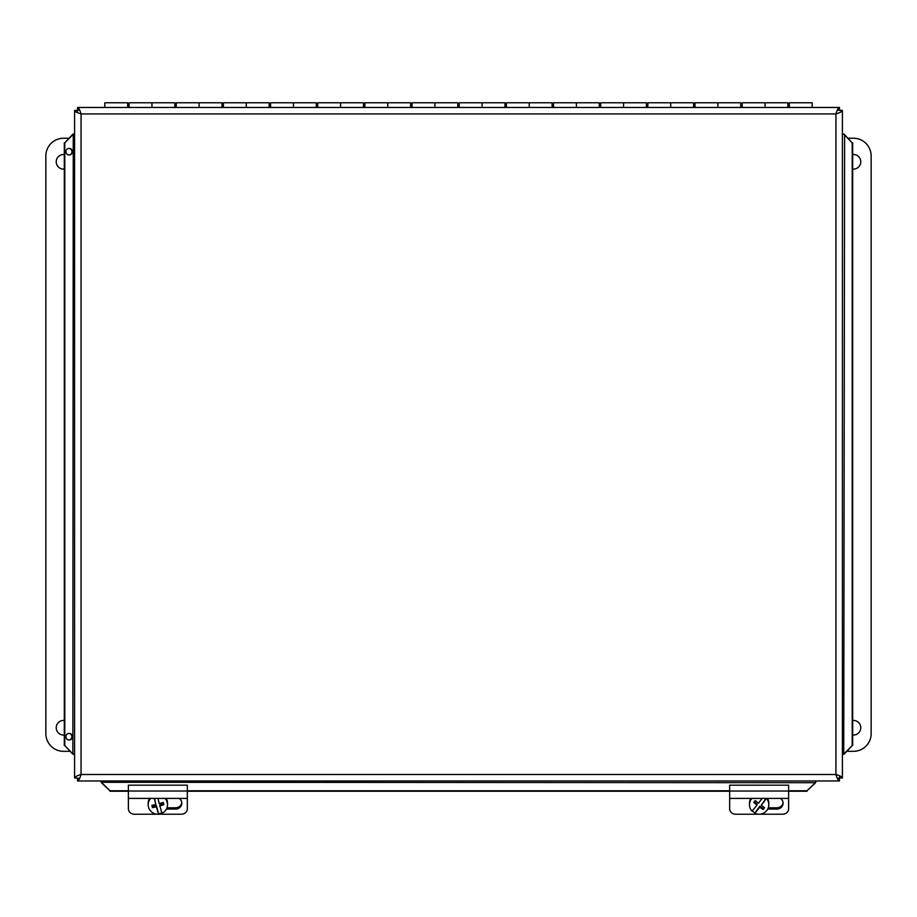 <?xml version="1.0" encoding="UTF-8"?>
<svg xmlns="http://www.w3.org/2000/svg" width="917" height="917" viewBox="0 0 917 917"><rect width="100%" height="100%" fill="white"/><g stroke="black" fill="none" stroke-linecap="round" stroke-linejoin="round"><path stroke-width="1.38" d="M73.543 754.404L72.374 753.74L74.586 754.404M72.374 753.74L64.786 745.544L73.257 754.404M72.856 753.74L73.257 134.02L72.374 134.684L73.543 134.02M843.445 134.02L844.614 134.684L843.732 754.404L844.614 753.74L843.445 754.404M844.614 134.684L852.202 142.88L843.732 134.02L842.402 134.02M844.133 134.684L843.732 134.02M815.843 782.006L815.179 783.175L815.843 780.963M815.179 783.175L806.983 790.763L815.843 782.293M815.179 782.694L101.145 782.293L101.81 783.175L101.145 782.006M68.913 155.007A3.301 3.255 90 0 0 68.913 148.416M69.153 155.007A3.301 3.255 -90 0 1 65.898 151.706A3.301 3.255 -90 0 1 69.153 148.405A3.301 3.255 -90 0 1 72.397 151.706A3.301 3.255 -90 0 1 69.153 155.007M68.913 740.008A3.301 3.255 90 0 0 68.913 733.428M69.153 740.019A3.301 3.255 -90 0 1 65.898 736.718A3.301 3.255 -90 0 1 69.153 733.417A3.301 3.255 -90 0 1 72.397 736.718A3.301 3.255 -90 0 1 69.153 740.019M72.856 134.684L64.786 142.88L72.374 134.684M101.81 782.694L109.994 790.763L101.81 783.175M844.133 753.74L852.202 745.544L844.614 753.74M73.257 134.02L74.586 134.02M101.145 782.293L101.145 780.963M852.684 745.544L852.684 142.88M843.732 754.404L842.402 754.404M64.786 142.88L64.786 745.544M64.305 142.88L64.305 745.544M852.202 745.544L852.202 142.88M109.994 790.763L128.38 790.763M187.332 790.763L729.668 790.763M788.62 790.763L806.983 790.763M109.994 791.245L128.38 791.245M187.332 791.245L729.668 791.245M788.62 791.245L806.983 791.245M74.586 777.983L74.586 110.441C74.976 111.61 77.131 112.768 81.051 113.926C79.882 110.006 78.724 107.851 77.567 107.461L839.422 107.461C838.264 107.851 837.095 110.006 835.937 113.926C839.857 112.768 842.012 111.61 842.402 110.441L842.402 777.983C842.012 776.825 839.857 775.656 835.937 774.498C837.095 778.418 838.264 780.573 839.422 780.963L77.567 780.963C78.724 780.573 79.882 778.418 81.051 774.498C77.131 775.656 74.976 776.825 74.586 777.983L75.928 777.983M77.36 110.441L74.586 110.441M77.567 778.189L77.567 780.963M839.422 778.189L839.422 780.963M839.422 110.246L839.422 107.461M77.567 110.246L77.567 107.461M839.628 777.983L842.402 777.983M841.061 110.441L842.402 110.441M79.71 778.189L75.928 778.189L75.928 776.527M839.628 775.839L839.628 778.189L837.278 778.189M837.29 110.246L841.061 110.246L841.061 111.897M77.36 112.585L77.36 110.246L79.699 110.246M187.332 798.409L187.332 785.17L128.38 785.17L128.38 798.409L187.332 798.409L187.332 808.714A5.892 5.502 0 0 1 181.44 814.216L158.446 814.216M128.38 798.409L128.38 808.714A5.892 5.502 0 0 0 134.272 814.216L157.265 814.216M179.136 798.409A6.27 5.857 0 0 1 175.537 809.069L166.447 809.069M166.997 807.797L175.537 807.797A6.27 5.857 180 0 0 181.772 802.57M848.11 138.238L853.463 138.238A17.687 17.687 0 0 1 871.15 155.924L871.15 733.634A17.687 17.687 0 0 1 853.463 751.321L846.999 751.321M852.684 720.475A7.313 7.313 0 0 1 860.765 727.353A7.313 7.313 0 0 1 852.684 735.01M852.684 154.549A7.313 7.313 0 0 1 860.765 161.426A7.313 7.313 0 0 1 852.684 169.083M69.99 751.321L63.537 751.321A17.687 17.687 0 0 1 45.85 733.634L45.85 155.924A17.687 17.687 0 0 1 63.537 138.238L68.878 138.238M64.305 169.083A7.313 7.313 0 0 1 56.235 162.206A7.313 7.313 0 0 1 64.305 154.549M64.305 735.01A7.313 7.313 0 0 1 56.235 728.121A7.313 7.313 0 0 1 64.305 720.464M129.091 107.461L129.091 102.784L151.958 102.784L151.958 107.461L151.958 102.784L174.838 102.784L174.838 107.461M127.669 107.461L127.669 102.784L104.802 102.784L104.802 107.461M176.247 107.461L176.247 102.784L199.115 102.784L199.115 107.461L199.115 102.784L221.994 102.784L221.994 107.461M223.404 107.461L223.404 102.784L246.283 102.784L246.283 107.461L246.283 102.784L269.151 102.784L269.151 107.461M270.572 107.461L270.572 102.784L293.44 102.784L293.44 107.461L293.44 102.784L316.308 102.784L316.308 107.461M317.729 107.461L317.729 102.784L340.597 102.784L340.597 107.461L340.597 102.784L363.476 102.784L363.476 107.461M364.886 107.461L364.886 102.784L387.765 102.784L387.765 107.461L387.765 102.784L410.633 102.784L410.633 107.461M412.042 107.461L412.042 102.784L434.922 102.784L434.922 107.461L434.922 102.784L457.789 102.784L457.789 107.461M459.211 107.461L459.211 102.784L482.078 102.784L482.078 107.461L482.078 102.784L504.958 102.784L504.958 107.461M506.367 107.461L506.367 102.784L529.235 102.784L529.235 107.461L529.235 102.784L552.114 102.784L552.114 107.461M553.524 107.461L553.524 102.784L576.403 102.784L576.403 107.461L576.403 102.784L599.271 102.784L599.271 107.461M600.692 107.461L600.692 102.784L623.56 102.784L623.56 107.461L623.56 102.784L646.428 102.784L646.428 107.461M647.849 107.461L647.849 102.784L670.717 102.784L670.717 107.461L670.717 102.784L693.596 102.784L693.596 107.461M695.006 107.461L695.006 102.784L717.885 102.784L717.885 107.461L717.885 102.784L740.753 102.784L740.753 107.461M742.162 107.461L742.162 102.784L765.042 102.784L765.042 107.461L765.042 102.784L787.909 102.784L787.909 107.461M812.198 107.461L812.198 102.784L789.331 102.784L789.331 107.461M158.526 813.688L158.526 814.216A17.561 0.768 -104.3 0 1 156.44 806.765A17.606 2.957 165.2 0 1 152.451 807.625L152.451 806.788L156.44 805.768L158.526 813.688A9.651 9.514 0 0 0 161.816 812.875M156.44 805.768L156.44 806.765M152.451 807.625A16.632 0.722 -104.3 0 1 151.855 805.378A17.606 2.957 -14.8 0 0 155.844 804.518L154.503 798.409M152.062 805.332L152.451 806.788M155.844 804.518A17.561 0.768 -104.3 0 1 154.308 798.409M157.942 798.409A17.561 0.768 75.7 0 0 159.271 803.636A17.606 2.957 -14.8 0 0 163.26 802.455A16.632 0.722 75.7 0 0 163.856 804.702A17.606 2.957 165.2 0 1 159.867 805.883A17.561 0.768 75.7 0 0 161.954 813.333A9.651 9.514 0 0 0 167.513 804.725L167.513 803.189A9.651 9.514 0 0 0 166.206 798.409M159.867 805.883L159.867 804.885L163.65 803.922M165.083 798.409A9.651 9.514 0 0 1 167.513 804.725M158.526 814.216A9.651 9.514 0 0 1 150.629 798.409M148.199 804.725L148.199 803.189A9.651 9.514 0 0 1 149.505 798.409M788.62 798.409L788.62 785.17L729.668 785.17L729.668 798.409L788.62 798.409L788.62 808.714A5.892 5.502 0 0 1 782.728 814.216L759.734 814.216M729.668 798.409L729.668 808.714A5.892 5.502 0 0 0 735.56 814.216L758.554 814.216M780.424 798.409A6.27 5.857 0 0 1 776.825 809.069L767.735 809.069M768.286 807.797L776.825 807.797A6.27 5.857 180 0 0 783.061 802.57M766.325 798.409A17.561 1.857 127.2 0 1 761.27 805.344L765.913 798.409M761.27 805.344A17.606 2.419 38.1 0 0 764.537 807.671A16.632 1.765 127.2 0 1 763.093 809.505L764.102 807.373M763.093 809.505A17.606 2.419 -141.9 0 1 759.826 807.189L759.826 806.192L763.093 808.668M759.826 807.189A17.561 1.857 127.2 0 1 754.748 813.184L759.826 806.192M751.917 798.409A9.651 9.514 0 0 0 751.94 811.064A17.561 1.857 -52.8 0 0 757.029 805.057A17.606 2.419 -141.9 0 1 753.763 802.409A16.632 1.765 -52.8 0 0 755.195 800.575A17.606 2.419 38.1 0 0 758.462 803.212A17.561 1.857 -52.8 0 0 762.038 798.409M754.175 801.894L757.029 804.06L757.029 805.057M754.748 812.668A9.651 9.514 0 0 1 752.181 810.8M766.371 798.409A9.651 9.514 0 0 1 754.748 813.184M767.495 798.409A9.651 9.514 0 0 1 768.801 803.189L768.801 804.725M749.487 804.725L749.487 803.189A9.651 9.514 0 0 1 750.794 798.409M81.051 113.926L81.051 774.498L835.937 774.498L835.937 113.926L81.051 113.926M175.537 809.069L175.537 807.797M128.38 791.027L187.332 791.027M776.825 809.069L776.825 807.797M729.668 791.027L788.62 791.027M789.331 105.146L787.909 105.146M742.162 105.146L740.753 105.146M695.006 105.146L693.596 105.146M647.849 105.146L646.428 105.146M600.692 105.146L599.271 105.146M553.524 105.146L552.114 105.146M506.367 105.146L504.958 105.146M459.211 105.146L457.789 105.146M412.042 105.146L410.633 105.146M364.886 105.146L363.476 105.146M317.729 105.146L316.308 105.146M270.572 105.146L269.151 105.146M223.404 105.146L221.994 105.146M176.247 105.146L174.838 105.146M129.091 105.146L127.669 105.146"/></g></svg>
